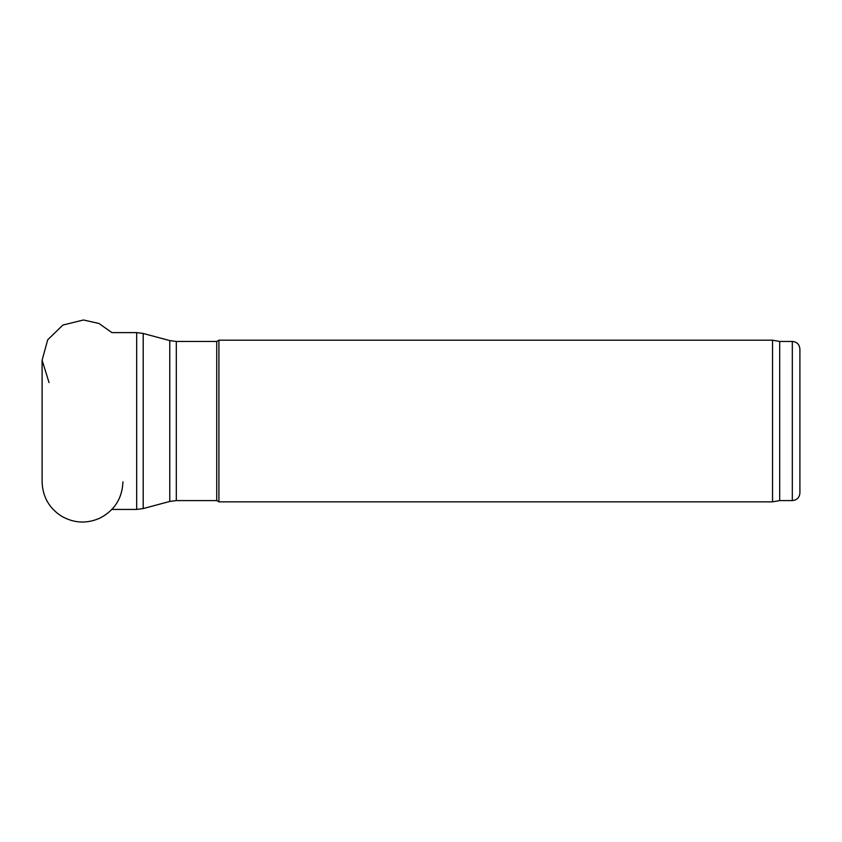 <?xml version="1.0" encoding="UTF-8"?>
<svg xmlns="http://www.w3.org/2000/svg" width="842" height="842" viewBox="0 0 842 842"><rect width="100%" height="100%" fill="white"/><g stroke="black" fill="none" stroke-linecap="round" stroke-linejoin="round"><path stroke-width="1.26" d="M218.92 421.021L218.92 340.189L772.524 340.189L772.524 501.853L218.92 501.853L218.92 421.021M779.692 341.452L792.322 341.452L792.322 500.59L779.692 500.59L779.692 341.452L772.524 340.189M792.322 500.59C796.921 500.137 799.447 497.611 799.9 493.012L799.9 349.03C799.447 344.42 796.921 341.894 792.322 341.452M176.315 500.59L216.731 500.59L216.731 341.452L176.315 341.452L176.315 500.59L169.779 501.443L169.779 340.589L143.203 333.464L143.203 508.568L136.667 509.431L136.667 332.611L111.902 332.611L98.956 323.465L83.484 319.992L62.918 325.033L47.71 339.779L42.1 360.208L42.1 481.592M42.1 481.824L42.1 481.824C42.584 496.643 49.047 508.094 61.487 516.167C74.096 523.335 87.01 523.934 100.23 517.977C114.691 510.241 122.258 498.201 122.932 481.824M49.047 382.584L42.1 360.208M779.692 500.59L772.524 501.853M136.667 509.431L111.597 509.431M136.667 332.611L143.203 333.464M169.779 501.443L143.203 508.568M169.779 340.589L176.315 341.452M216.731 500.59L218.92 501.853M216.731 341.452L218.92 340.189"/></g></svg>
